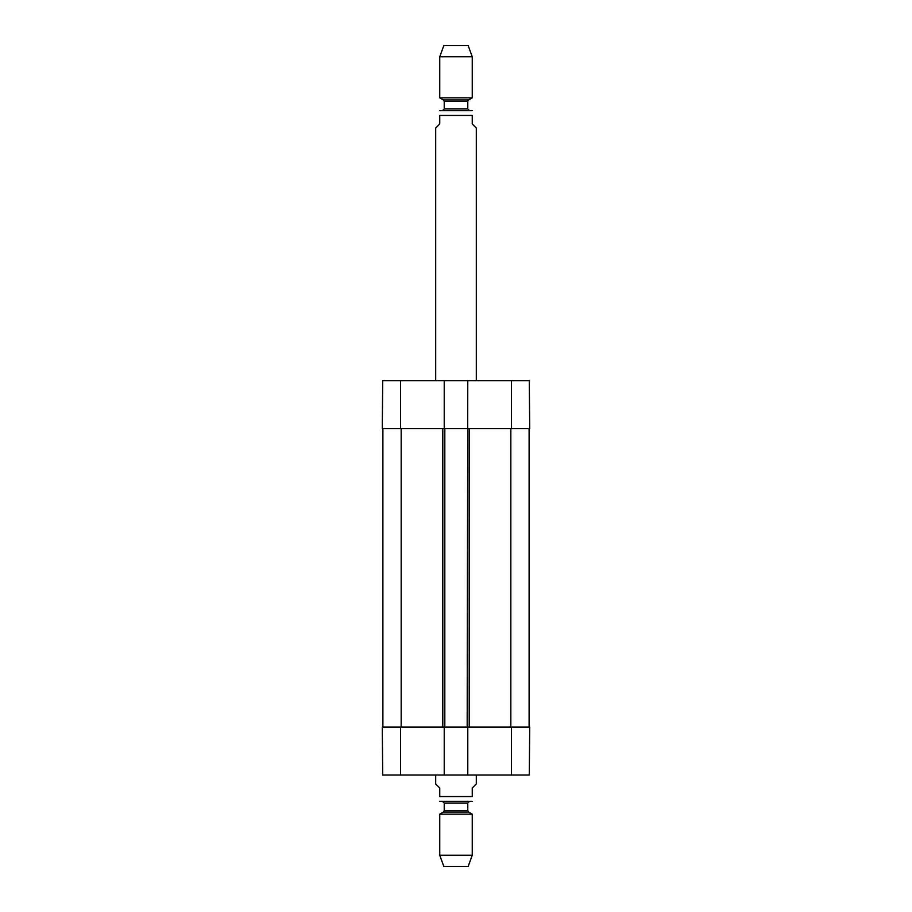 <?xml version="1.0" encoding="UTF-8"?>
<svg xmlns="http://www.w3.org/2000/svg" width="912" height="912" viewBox="0 0 912 912"><rect width="100%" height="100%" fill="white"/><g stroke="black" fill="none" stroke-linecap="round" stroke-linejoin="round"><path stroke-width="1.37" d="M467.776 775.018L444.224 775.018L444.224 727.092L467.776 727.092L467.776 775.018L529.291 775.018L529.712 727.092L467.776 727.092M382.892 428.583L382.892 727.092M529.108 428.583L529.108 727.092M467.172 428.583L444.224 428.583L444.224 380.657L467.776 380.657L467.172 727.092M444.828 428.583L444.828 727.092M435.697 775.018L435.697 783.955L439.755 788.014L439.755 796.541C439.755 803.632 439.755 803.632 439.755 796.541L472.245 796.541C472.245 803.632 472.245 803.632 472.245 796.541L472.245 788.014L476.303 783.955L476.303 775.018M472.245 801.352L439.755 801.352M439.755 855.239L443.813 866.4L468.187 866.4L472.245 855.239L472.245 814.154L439.755 814.154L439.755 855.239L472.245 855.239M444.224 803.039L467.776 803.039L469.406 801.42L442.594 801.42L444.224 803.039L444.224 810.631L443.414 812.045L439.755 814.154M476.303 380.657L476.303 128.045L472.245 123.986L472.245 115.459C472.245 108.368 472.245 108.368 472.245 115.459L439.755 115.459L439.755 123.986L435.697 128.045L435.697 380.657M439.755 115.459C439.755 108.368 439.755 108.368 439.755 115.459M472.245 110.648L439.755 110.648M472.245 56.761L468.187 45.6L443.813 45.6L439.755 56.761L439.755 97.846L472.245 97.846L472.245 56.761L439.755 56.761M443.414 99.955L468.586 99.955L467.776 101.369L444.224 101.369L443.414 99.955L439.755 97.846M444.224 101.369L444.224 108.961L442.594 110.58M444.224 727.092L382.288 727.092L382.709 775.018L444.224 775.018M444.224 428.583L382.288 428.583L382.709 380.657L444.224 380.657M467.776 428.583L529.712 428.583L529.291 380.657L467.776 380.657M510.834 428.583L510.834 727.092M469.201 428.583L469.201 727.092M442.799 428.583L442.799 727.092M401.166 727.092L401.166 428.583M443.414 812.045L468.586 812.045L472.245 814.154M444.224 810.631L467.776 810.631L468.586 812.045M467.776 101.369L467.776 108.961L444.224 108.961M400.562 727.092L400.562 775.018M511.438 727.092L511.438 775.018M511.438 428.583L511.438 380.657M400.562 428.583L400.562 380.657M467.776 810.631L467.776 803.039M468.586 99.955L472.245 97.846M467.776 108.961L469.406 110.58"/></g></svg>
